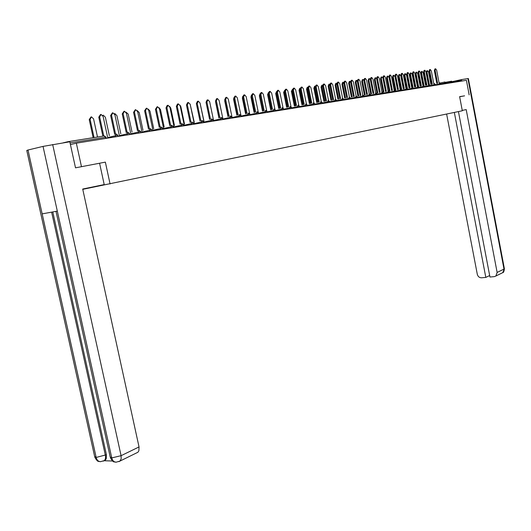 <?xml version="1.0" encoding="UTF-8"?>
<svg xmlns="http://www.w3.org/2000/svg" width="531" height="531" viewBox="0 0 531 531"><rect width="100%" height="100%" fill="white"/><g stroke="black" fill="none" stroke-linecap="round" stroke-linejoin="round"><path stroke-width="0.8" d="M445.682 82.272L451.602 81.203M464.479 95.859L459.627 96.642L462.315 110.78L82.77 189.335M68.751 141.95L67.935 141.691L63.162 142.839M51.633 212.148L105.364 455.246C105.815 457.742 105.443 459.534 104.255 460.616L100.419 461.698C98.288 461.505 96.874 460.092 96.171 457.443L94.631 456.421L26.769 150.485L28.004 150.014L42.161 213.867L57.315 211.112L43.038 146.39L69.813 141.784L75.508 167.829L105.357 162.128L75.754 167.783M81.442 166.548L76.345 143.164L70.424 144.571M469.172 94.876L466.417 80.32L76.345 143.164M444.699 83.818L444.865 81.993L445.947 82.816L460.735 80.453L460.881 81.21M105.357 162.128L110.083 183.965M107.786 138.1L103.12 116.468L101.023 114.404L99.662 116.946L98.766 117.178L100.498 114.537M102.868 136.162L98.766 117.178M103.784 136.016L99.662 116.946M97.498 137.011L93.569 118.891L91.478 116.847L90.117 119.375L89.228 119.601L90.954 116.979M90.117 119.375L94.053 137.556M89.228 119.601L93.157 137.702M99.609 163.369L104.209 184.582L82.703 189.036L139.036 446.936L138.87 450.819L137.894 452.266L136.666 452.87M43.038 146.39L28.004 150.014M104.089 460.742L112.605 461.014M52.781 211.935L106.419 454.742L106.28 458.665L105.55 459.879L104.176 460.662M56.001 211.351L110.176 456.846L111.756 457.908C112.466 460.583 113.886 462.023 116.023 462.216L119.966 461.087L118.931 461.645M462.249 110.408L466.198 109.592L497.122 272.43L503.992 269.084L467.917 78.581L461.492 79.604L461.771 81.07M446.631 114.039L477.296 274.281C477.946 276.585 479.347 277.753 481.491 277.799L485.812 277.401L454.344 112.439M467.917 78.581L468.382 78.548M451.702 81.747L461.492 79.604M485.812 277.401L489.668 275.529L458.439 111.59L489.954 277.023L494.321 276.631L495.894 276.02L497.122 272.43M464.572 95.839L459.647 96.748M119.502 136.215L114.902 114.835L112.851 112.791L111.53 115.3L110.634 115.526L112.353 112.917M114.696 134.396L110.634 115.526M115.599 134.184L111.53 115.3M130.938 134.37L126.418 113.236L124.407 111.218L123.126 113.694L122.23 113.919L123.929 111.337M126.225 132.571L122.23 113.919M127.121 132.358L123.126 113.694M142.116 132.571L137.662 111.676L135.69 109.678L134.443 112.127L133.553 112.346L135.232 109.791M137.489 130.792L133.553 112.346M138.385 130.586L134.443 112.127M153.041 130.812L148.653 110.156L146.722 108.171L145.507 110.587L144.618 110.813L146.277 108.284M148.494 129.053L144.618 110.813M149.39 128.847L145.507 110.587M163.714 129.086L159.393 108.663L157.501 106.704L156.32 109.087L155.43 109.313L157.076 106.811M159.254 127.354L155.43 109.313M160.143 127.148L156.32 109.087M109.353 135.657L105.377 117.245L103.326 115.22L102.689 115.426M120.822 133.845L116.913 115.632L114.902 113.627L114.437 113.74M132.04 132.08L128.177 114.052L125.933 112.121M142.992 130.347L139.195 112.512L137.184 110.561M153.705 128.655L149.961 111.012L148.195 109.067M174.155 127.407L169.893 107.209L168.042 105.264L166.887 107.627L166.004 107.846L167.152 105.49L167.63 105.37M169.774 125.694L166.004 107.846M170.663 125.489L166.887 107.627M164.185 126.995L160.488 109.539L158.988 107.654M184.363 125.761L180.162 105.782L178.35 103.864L177.228 106.193L176.338 106.412L177.467 104.083L177.951 103.957M180.055 124.068L176.338 106.412M180.945 123.862L177.228 106.193M174.433 125.376L170.79 108.098L169.568 106.326M194.353 124.154L190.211 104.388L188.425 102.49L187.337 104.786L186.454 105.005L187.549 102.702L188.047 102.583M190.118 122.482L186.454 105.005M191.001 122.276L187.337 104.786M184.456 123.796L180.859 106.691L179.943 105.118M204.123 122.581L200.041 103.027L198.295 101.142L197.227 103.419L196.351 103.631L197.413 101.361L197.924 101.235M199.961 120.922L196.351 103.631M200.844 120.716L197.227 103.419M194.266 122.243L190.118 104.043M213.688 121.041L209.659 101.693L207.946 99.828L206.904 102.071L206.028 102.291L207.07 100.04L207.588 99.914M209.592 119.402L206.028 102.291M210.475 119.196L206.904 102.071M203.871 120.723L200.061 103.12M223.047 119.528L219.077 100.386L217.391 98.54L216.382 100.757L215.506 100.976L216.522 98.753L217.053 98.62M219.024 117.909L215.506 100.976M219.9 117.709L216.382 100.757M232.213 118.055L228.297 99.105L226.644 97.279L225.655 99.476L224.786 99.689L225.775 97.492L226.312 97.359M228.257 116.448L224.786 99.689M229.126 116.249L225.655 99.476M215.699 101.899L215.52 101.023M215.566 101.925L218.891 117.942M240.948 115.433L237.324 97.857L235.704 96.038L234.742 98.215L233.872 98.427L234.835 96.25L235.386 96.118M237.297 115.021L233.872 98.427M238.167 114.822L234.742 98.215M224.971 100.585L224.732 99.317M224.679 100.651L227.965 116.515M249.676 113.687L246.172 96.629L244.579 94.83L243.636 96.981L242.773 97.186L243.716 95.042L244.267 94.903M246.152 113.621L242.773 97.186M247.015 113.422L243.636 96.981M234.052 99.297L233.613 99.403L233.813 97.757M233.613 99.403L236.859 115.121M258.258 112.147L254.834 95.427L253.267 93.648L252.351 95.772L251.495 95.978L252.411 93.854L252.975 93.715M254.827 112.247L251.495 95.978M255.69 112.054L252.351 95.772M242.946 98.043L242.368 98.182L242.72 96.33M242.368 98.182L245.574 113.753M266.681 110.687L263.323 94.252L261.79 92.487L260.894 94.584L260.037 94.79L260.933 92.693L261.498 92.553M263.33 110.906L260.037 94.79M264.186 110.707L260.894 94.584M251.661 96.808L250.944 96.981L251.455 95.016M250.944 96.981L254.11 112.413M274.939 109.28L271.646 93.098L270.14 91.345L269.263 93.423L268.407 93.629L269.283 91.551L269.861 91.412M271.66 109.585L268.407 93.629M272.516 109.393L269.263 93.423M260.163 95.414L259.354 95.806L260.004 93.781M260.197 95.6L263.323 110.906M259.354 95.806L262.48 111.098M283.043 107.919L279.804 91.963L278.324 90.23L277.467 92.288L276.618 92.494L277.474 90.436L278.052 90.297M279.83 108.291L276.618 92.494M280.68 108.098L277.467 92.288M268.394 93.549L268.434 94.452L267.597 94.651L268.381 92.613M268.434 94.452L271.527 109.618M267.597 94.651L270.684 109.804M290.988 106.598L287.802 90.854L286.348 89.135L285.512 91.173L284.669 91.372L285.499 89.341L286.09 89.201M287.835 107.03L284.669 91.372M288.685 106.837L285.512 91.173M276.558 92.029L276.518 93.323L275.682 93.522L276.591 91.478M276.518 93.323L279.571 108.351M275.682 93.522L278.735 108.543M298.787 105.311L295.648 89.766L294.214 88.066L293.404 90.078L292.561 90.277L293.377 88.265L293.968 88.126M295.694 105.782L292.561 90.277M296.537 105.596L293.404 90.078M284.609 90.648L284.443 92.215L283.607 92.407L284.643 90.356M284.443 92.215L287.457 107.109M283.607 92.407L286.627 107.302M306.433 104.056L303.347 88.697L301.933 87.011L301.143 89.002L300.3 89.201L301.097 87.21L301.694 87.071M303.393 104.567L300.3 89.201M304.236 104.375L301.143 89.002M292.515 89.387L292.216 91.126L291.386 91.325L292.535 89.254M292.216 91.126L295.203 105.895M291.386 91.325L294.366 106.081M313.94 102.835L310.894 87.655L309.507 85.976L308.73 87.954L307.894 88.153L308.677 86.175L309.274 86.035M310.954 103.366L307.894 88.153M311.79 103.18L308.73 87.954M300.274 88.219L299.842 90.058L299.019 90.257L299.803 88.292L300.28 88.179M299.842 90.058L302.796 104.7M299.019 90.257L301.966 104.886M321.308 101.64L318.301 86.626L316.941 84.967L316.184 86.918L315.348 87.117L316.111 85.166L316.708 85.02M318.368 102.198L315.348 87.117M319.204 102.005L316.184 86.918M307.33 89.016L306.506 89.208L307.27 87.263L307.867 87.124L307.33 89.016L310.243 103.532M306.506 89.208L309.42 103.718M328.536 100.472L325.576 85.617L324.235 83.971L323.492 85.903L322.662 86.102L323.406 84.17L324.01 84.024M325.649 101.043L322.662 86.102M326.479 100.857L323.492 85.903M315.328 86.075L314.677 87.987L313.854 88.179L314.604 86.254L315.202 86.115M314.677 87.987L317.558 102.377M313.854 88.179L316.741 102.563M335.638 99.33L332.711 84.628L331.39 82.995L330.667 84.914L329.837 85.106L330.567 83.188L331.178 83.048M332.791 99.914L329.837 85.106M333.621 99.728L330.667 84.914M322.642 85.073L321.886 86.978L321.069 87.17L321.806 85.265L322.403 85.126M321.886 86.978L324.74 101.248M321.069 87.17L323.923 101.434M342.608 98.208L339.721 83.652L338.42 82.039L337.709 83.931L336.886 84.124L337.597 82.232L338.214 82.086M339.807 98.806L336.886 84.124M340.63 98.62L337.709 83.931M329.817 84.11L328.968 85.989L328.158 86.181L328.875 84.29L329.472 84.15M328.968 85.989L331.789 100.14M328.158 86.181L330.972 100.319M349.451 97.12L346.597 82.703L345.323 81.097L344.626 82.975L343.809 83.168L344.5 81.289L345.117 81.143M346.69 97.711L343.809 83.168M347.513 97.531L344.626 82.975M336.853 83.181L335.924 85.02L335.114 85.206L335.811 83.34L336.415 83.194M335.924 85.02L338.712 99.051M335.114 85.206L337.902 99.231M356.175 96.045L353.354 81.761L352.099 80.174L351.416 82.033L350.606 82.225L351.283 80.36L351.9 80.221M353.454 96.642L350.606 82.225M354.27 96.463L351.416 82.033M343.769 82.285L342.747 84.064L341.944 84.25L342.628 82.398L343.238 82.259M342.747 84.064L345.508 97.976M341.944 84.25L344.705 98.155M362.779 94.996L359.991 80.845L358.757 79.265L358.086 81.11L357.277 81.296L357.94 79.458L358.564 79.311M360.098 95.593L357.277 81.296M360.907 95.407L358.086 81.11M350.553 81.422L350.128 81.289L349.458 83.121L348.655 83.314L349.325 81.475L349.936 81.336M349.458 83.121L352.186 96.927M348.655 83.314L351.389 97.107M369.271 93.967L366.509 79.942L365.295 78.376L364.644 80.201L363.835 80.387L364.485 78.561L365.109 78.415M366.622 94.558L363.835 80.387M367.432 94.379L364.644 80.201M357.224 80.593L356.706 80.387L356.049 82.205L355.252 82.391L355.909 80.573L356.52 80.427M356.049 82.205L358.75 95.892M355.252 82.391L357.954 96.071M375.649 92.958L372.921 79.053L371.72 77.499L371.083 79.305L370.28 79.491L370.917 77.685L371.541 77.539M373.034 93.542L370.28 79.491M373.844 93.363L371.083 79.305M363.775 79.796L363.171 79.497L362.527 81.296L361.73 81.482L362.374 79.683L362.985 79.537M362.527 81.296L365.202 94.876M361.73 81.482L364.405 95.056M381.915 91.969L379.214 78.176L378.032 76.637L377.408 78.429L376.605 78.615L377.229 76.822L377.86 76.676M379.34 92.547L376.605 78.615M380.136 92.367L377.408 78.429M370.22 79.039L369.516 78.628L368.892 80.407L368.096 80.593L368.726 78.807L369.344 78.668M368.892 80.407L371.534 93.874M368.096 80.593L370.744 94.053M388.075 91L385.4 77.32L384.238 75.787L383.628 77.566L382.831 77.752L383.442 75.973L384.066 75.827M385.533 91.564L382.831 77.752L381.902 76.922L381.298 78.674L383.886 91.929M386.329 91.385L383.628 77.566M376.565 78.336L375.762 77.765L375.145 79.531L374.355 79.716L374.972 77.951L375.59 77.805M375.145 79.531L377.767 92.898M374.355 79.716L376.977 93.071M394.128 90.044L391.486 76.477L390.338 74.957L389.741 76.716L388.944 76.902L389.542 75.143L390.172 74.997M389.907 90.98L387.345 77.831L387.935 76.092L389.07 77.586L391.606 90.602L388.944 76.902M392.409 90.423L389.741 76.716M381.298 78.674L380.508 78.853L381.112 77.108L381.729 76.962M380.508 78.853L383.103 92.102M400.082 89.102L397.467 75.648L396.332 74.141L395.748 75.887L394.958 76.066L395.542 74.327L396.172 74.181M397.6 89.653L394.958 76.066M398.396 89.48L395.748 75.887M387.345 77.831L386.561 78.011L387.152 76.272L387.769 76.132M386.561 78.011L389.123 91.153M405.936 88.179L403.348 74.831L402.232 73.338L401.662 75.063L400.872 75.249L401.443 73.517L402.073 73.371M403.487 88.723L400.872 75.249M404.277 88.544L401.662 75.063M397.5 89.679L394.984 76.763L393.869 75.276L393.285 76.995L392.509 77.181L393.086 75.455L393.71 75.316M393.285 76.995L395.827 90.044M392.509 77.181L395.024 90.097M411.691 87.27L409.129 74.028L408.027 72.548L407.469 74.26L406.686 74.44L407.244 72.727L407.874 72.581M409.275 87.807L406.686 74.44M410.058 87.628L407.469 74.26M403.294 88.763L400.805 75.946L399.704 74.473L399.133 76.179L398.363 76.358L398.927 74.652L399.551 74.513M399.133 76.179L401.648 89.128M398.363 76.358L400.832 89.075M417.353 86.374L414.817 73.238L413.735 71.771L413.184 73.464L412.401 73.643L412.952 71.951L413.583 71.804M414.963 86.905L412.401 73.643M415.746 86.732L413.184 73.464M408.989 87.867L406.527 75.15L405.445 73.69L404.887 75.375L404.118 75.555L404.675 73.862L405.292 73.723M404.887 75.375L407.377 88.226M404.118 75.555L406.547 88.106M422.922 85.498L420.413 72.462L419.344 71.001L418.806 72.687L418.03 72.866L418.567 71.181L419.198 71.035M420.565 86.015L418.03 72.866M421.342 85.843L418.806 72.687M414.598 86.984L412.162 74.36L411.087 72.913L410.543 74.586L409.779 74.765L410.324 73.086L410.948 72.946M410.543 74.586L413.012 87.336M409.779 74.765L412.182 87.184M428.398 84.628L425.915 71.698L424.86 70.251L424.335 71.917L423.565 72.097L424.09 70.431L424.72 70.284M426.074 85.146L423.565 72.097M426.844 84.973L424.335 71.917M420.121 86.115L417.705 73.583L416.649 72.143L416.112 73.809L415.348 73.982L415.879 72.322L416.503 72.176M416.112 73.809L418.554 86.46M415.348 73.982L417.724 86.294M433.794 83.779L431.331 70.948L430.296 69.508L429.778 71.167L429.008 71.34L429.526 69.687L430.156 69.541M431.491 84.283L429.008 71.34M432.261 84.117L429.778 71.167M425.55 85.259L423.154 72.82L422.112 71.393L421.587 73.039L420.831 73.218L421.355 71.572L421.972 71.426M421.587 73.039L423.99 85.491M420.831 73.218L423.187 85.438M439.097 82.942L436.661 70.211L435.639 68.784L435.135 70.424L434.365 70.596L434.876 68.957L435.506 68.811M436.827 83.44L434.365 70.596M437.59 83.274L435.135 70.424M430.893 84.416L428.524 72.07L427.495 70.656L426.984 72.289L426.227 72.462L426.738 70.829L427.362 70.683M426.984 72.289L429.34 84.555M426.227 72.462L428.557 84.595M68.048 141.677L104.162 135.956L105.543 137.25L70.065 142.919M105.795 138.418L105.543 137.25L106.014 137.184L104.341 135.936M440.391 82.982L444.839 82M440.876 83.898L445.947 82.816L446.093 83.593M115.486 136.859L115.247 135.777L107.667 137.562M116.05 134.071L115.247 135.777L117.882 135.312M127.115 134.987L126.882 133.912L119.382 135.671M138.472 133.155L138.246 132.093L130.825 133.832M149.569 131.369L149.344 130.321L142.003 132.033M160.415 129.624L160.196 128.582L152.928 130.274M171.015 127.911L170.796 126.889L163.601 128.555M181.376 126.245L181.164 125.23L174.042 126.876M191.512 124.612L191.299 123.61L184.25 125.236M201.428 123.013L201.222 122.024L194.24 123.63M211.126 121.453L210.926 120.471L204.01 122.057M220.624 119.92L220.418 118.951L213.575 120.517M229.916 118.426L229.717 117.464L222.94 119.017M239.016 116.959L238.817 116.004L232.107 117.543M247.924 115.519L247.731 114.583L241.094 116.097M256.652 114.119L256.466 113.183L249.968 114.663M265.208 112.738L265.015 111.815L258.67 113.256M273.584 111.391L273.399 110.475L267.193 111.882M281.802 110.063L281.616 109.16L275.543 110.534M289.853 108.769L289.674 107.873L283.727 109.213M297.752 107.494L297.572 106.605L291.758 107.919M305.491 106.246L305.318 105.37L299.623 106.651M313.091 105.025L312.912 104.156L307.343 105.403M320.538 103.824L320.366 102.961L314.916 104.182M327.853 102.642L327.687 101.793L322.344 102.987M335.028 101.487L334.862 100.644L329.632 101.813M342.077 100.352L341.911 99.516L336.787 100.658M348.993 99.237L348.827 98.408L343.809 99.529M355.783 98.142L355.624 97.319L350.706 98.421M362.454 97.067L362.295 96.25L357.476 97.326M369.005 96.011L368.846 95.208L364.12 96.257M375.444 94.976L375.284 94.173L370.651 95.202M381.769 93.96L381.61 93.164L377.07 94.173M387.982 92.958L387.829 92.168L383.375 93.157M394.088 91.969L393.936 91.193L389.575 92.155M400.095 91.007L399.943 90.23L395.661 91.179M406.003 90.051L405.85 89.288L401.648 90.21M411.804 89.122L411.658 88.358L407.536 89.268M417.512 88.199L417.366 87.442L413.324 88.332M423.127 87.296L422.988 86.546L419.019 87.416M428.65 86.407L428.51 85.664L424.614 86.52M434.086 85.531L433.946 84.787L430.123 85.63M439.436 84.668L439.296 83.938L435.539 84.761M127.666 132.232L126.882 133.912L129.471 133.46L127.845 132.212M139.009 130.44L138.246 132.093L140.795 131.648M150.087 128.681L149.344 130.321L151.853 129.876M160.92 126.969L160.196 128.582L162.659 128.15L161.099 126.949M171.5 125.289L170.796 126.889L173.219 126.458L171.679 125.27M181.848 123.65L181.164 125.23L183.547 124.805M191.97 122.05L191.299 123.61L193.649 123.192M201.873 120.484L201.222 122.024L203.532 121.606L202.052 120.464M211.557 118.944L210.926 120.471L213.196 120.059M221.042 117.444L220.418 118.951L222.662 118.546L221.215 117.424M230.321 115.977L229.717 117.464L231.921 117.066L230.5 115.957M239.408 114.537L238.817 116.004L240.994 115.612M248.309 113.13L247.731 114.583L249.875 114.192M257.024 111.749L256.466 113.183L258.577 112.804M265.566 110.395L265.015 111.815L267.1 111.437M273.936 109.067L273.399 110.475L275.456 110.103M282.14 107.766L281.616 109.16L283.647 108.789L282.313 107.747M290.185 106.492L289.674 107.873L291.672 107.508L290.357 106.472M298.07 105.244L297.572 106.605L299.544 106.246L298.243 105.224M305.803 104.023L305.318 105.37L307.263 105.012L305.975 104.003M313.39 102.822L312.912 104.156L314.837 103.797M320.837 101.64L320.366 102.961L322.264 102.609L321.003 101.62M328.138 100.485L327.687 101.793L329.559 101.448M335.307 99.35L334.862 100.644L336.714 100.299L335.479 99.33M342.349 98.235L341.911 99.516L343.736 99.178L342.515 98.215M349.259 97.14L348.827 98.408L350.633 98.076L349.425 97.12M356.042 96.065L355.624 97.319L357.409 96.994M362.706 95.009L362.295 96.25L364.06 95.925L362.872 94.989M369.251 93.974L368.846 95.208L370.592 94.883L369.417 93.954M375.676 92.952L375.284 94.173L377.01 93.854L375.842 92.932M381.995 91.956L381.61 93.164L383.316 92.845M388.207 90.967L387.829 92.168L389.515 91.856L388.367 90.954M394.307 90.004L393.936 91.193L395.602 90.881L394.473 89.985M400.308 89.055L399.943 90.23L401.595 89.925M406.202 88.119L405.85 89.288L407.483 88.982L406.368 88.1M412.003 87.203L411.658 88.358L413.271 88.053L412.162 87.184M417.711 86.294L417.366 87.442L418.966 87.144L417.87 86.281M423.32 85.411L422.988 86.546L424.561 86.248L423.479 85.391M428.836 84.535L428.51 85.664L430.07 85.365L428.995 84.515M434.265 83.672L433.946 84.787L435.493 84.502L434.424 83.659M439.608 82.829L439.296 83.938L440.823 83.646L439.768 82.809M52.669 144.505L121.088 455.684L139.036 446.936M42.161 213.867L96.171 457.443L106.419 454.742M57.315 211.112L111.756 457.908L121.088 455.684L121.161 458.864L119.966 461.087L137.894 452.266M105.311 460.105L103.26 461.14M501.742 273.146L502.764 272.642L504.37 268.659M106.26 138.345L106.014 137.184M118.128 136.434L117.882 135.286L116.236 134.051M129.71 134.569L129.471 133.434M141.027 132.743L140.788 131.622L139.188 130.42M152.078 130.965L151.846 129.856L150.266 128.661M162.884 129.225L162.652 128.13M173.445 127.52L173.212 126.438M183.766 125.86L183.54 124.785L182.027 123.63M193.868 124.234L193.642 123.172L192.149 122.03M203.745 122.641L203.526 121.592M213.409 121.081L213.196 120.046L211.736 118.924M222.867 119.561L222.655 118.532M232.127 118.068L231.921 117.052M241.2 116.608L240.988 115.599L239.587 114.517M250.074 115.174L249.875 114.178L248.481 113.11M258.776 113.773L258.57 112.784L257.203 111.729M267.299 112.399L267.1 111.424L265.739 110.375M275.649 111.052L275.45 110.09L274.109 109.047M283.833 109.738L283.64 108.775M291.864 108.443L291.672 107.494M299.73 107.176L299.544 106.233M307.449 105.934L307.263 104.999M315.022 104.713L314.837 103.791L313.562 102.802M322.45 103.518L322.264 102.602M329.738 102.344L329.559 101.434L328.311 100.465M336.893 101.189L336.714 100.293M343.915 100.054L343.736 99.171M350.805 98.945L350.633 98.062M357.575 97.857L357.403 96.981L356.208 96.045M364.226 96.781L364.054 95.919M370.757 95.733L370.592 94.876M377.176 94.697L377.01 93.848M383.482 93.682L383.316 92.839L382.161 91.936M389.674 92.686L389.508 91.85M395.768 91.704L395.602 90.874M401.755 90.741L401.589 89.918L400.467 89.035M407.635 89.792L407.476 88.976M413.423 88.856L413.271 88.046M419.118 87.94L418.959 87.137M424.714 87.038L424.561 86.241M430.223 86.148L430.07 85.358M435.639 85.279L435.493 84.495M440.976 84.416L440.823 83.639M451.735 81.893L451.596 81.177M115.811 462.209C114.172 461.114 113.866 463.935 110.335 457.616M100.233 461.691C98.62 460.623 98.308 463.43 94.784 457.171M468.375 78.528L504.397 268.779C504.038 271.487 503.494 272.775 502.764 272.642L495.894 276.02"/></g></svg>
